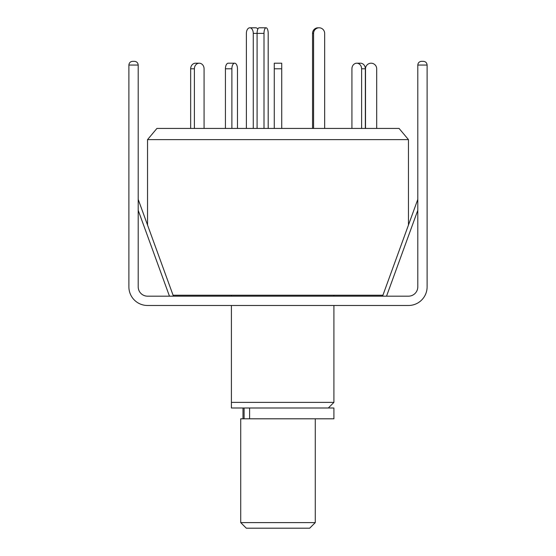 <?xml version="1.0" encoding="UTF-8"?>
<svg xmlns="http://www.w3.org/2000/svg" width="556" height="556" viewBox="0 0 556 556"><rect width="100%" height="100%" fill="white"/><g stroke="black" fill="none" stroke-linecap="round" stroke-linejoin="round"><path stroke-width="0.83" d="M231.407 305.487L231.407 402.398L333.913 402.398L333.913 305.487M333.913 296.174L333.913 295.236M231.407 295.236L231.407 296.174M173.09 295.236L382.91 295.236M408.458 225.055L408.458 139.619L147.542 139.619L147.542 225.055M408.458 139.619L399.076 128.436L156.924 128.436L147.542 139.619M231.407 407.993L231.407 402.398L231.407 407.993L333.913 407.993L333.913 418.8L240.727 418.8L240.727 522.612L315.273 522.612L315.273 418.8M246.377 128.436L246.377 33.388A5.588 3.44 90 0 1 249.818 27.8L255.697 27.8A5.588 3.44 90 0 1 257.866 29.051M249.818 27.8A5.588 3.44 90 0 1 253.265 33.388L253.265 128.436M228.217 63.21L234.674 63.21L228.217 63.21A5.588 2.794 -90 0 0 225.423 68.798L225.423 128.436M237.468 68.798L237.468 128.436L237.468 68.798A5.588 2.794 -90 0 0 234.674 63.21A5.588 2.794 -90 0 0 231.88 68.798L225.423 68.798M264.003 128.436L264.003 33.388A5.588 2.092 -90 0 1 266.095 27.8L259.186 27.8A5.588 2.092 -90 0 0 257.087 33.388L253.265 33.388M257.087 128.436L257.087 33.388L264.003 33.388M266.095 27.8A5.588 2.092 -90 0 1 268.194 33.388L268.194 128.436M313.584 33.388L312.548 33.388A5.588 5.539 90 0 1 318.081 27.8L319.123 27.8A5.588 5.539 90 0 0 313.584 33.388L313.584 128.436M324.655 128.436L324.655 33.388A5.588 5.539 90 0 0 319.123 27.8M312.548 33.388L312.548 128.436M194.391 128.436L194.391 68.798A5.588 4.844 -90 0 1 199.229 63.21L195.504 63.21A5.588 4.844 -90 0 0 190.659 68.798L190.659 128.436M199.229 63.21A5.588 4.844 -90 0 1 204.073 68.798L204.073 128.436M231.88 128.436L231.88 68.798M365.341 128.436L365.341 68.798A5.588 4.844 -90 0 0 360.497 63.21L356.771 63.21A5.588 4.844 -90 0 0 351.927 68.798L351.927 128.436M361.608 128.436L361.608 68.798A5.588 4.844 -90 0 0 356.771 63.21M376.697 128.436L376.697 68.798A5.588 5.588 0 0 0 371.109 63.21A5.588 5.588 0 0 0 365.514 68.798L365.514 128.436M281.725 68.798L274.275 68.798L274.275 63.21L281.725 63.21L281.725 128.436M274.275 68.798L274.275 128.436M315.273 522.612L309.685 528.2L246.315 528.2L240.727 522.612M138.208 199.402L173.423 296.174M421.524 61.327L423.387 61.327C425.632 61.563 426.876 62.807 427.112 65.059L417.792 65.059C418.029 62.807 419.273 61.563 421.524 61.327C419.273 61.563 418.029 62.807 417.792 65.059C418.029 62.807 419.273 61.563 421.524 61.327L423.387 61.327C425.632 61.563 426.876 62.807 427.112 65.059L427.112 286.854A18.64 18.64 0 0 1 408.479 305.487L147.521 305.487A18.64 18.64 0 0 1 128.888 286.854L128.888 65.059C129.124 62.807 130.368 61.563 132.613 61.327L134.476 61.327C136.727 61.563 137.971 62.807 138.208 65.059C137.971 62.807 136.727 61.563 134.476 61.327M417.792 65.059L417.792 286.854A9.32 9.32 0 0 1 408.479 296.174L147.521 296.174A9.32 9.32 0 0 1 138.208 286.854L138.208 65.059L128.888 65.059C129.124 62.807 130.368 61.563 132.613 61.327M249.602 407.993L249.602 418.8M194.391 68.798L190.659 68.798M365.341 68.798L361.608 68.798M417.792 210.3L386.538 296.174M169.462 296.174L138.208 210.3M328.318 407.993L333.913 402.398M242.993 407.993L242.993 418.8M244.098 407.993L244.098 418.8M417.792 199.402L382.577 296.174"/></g></svg>
